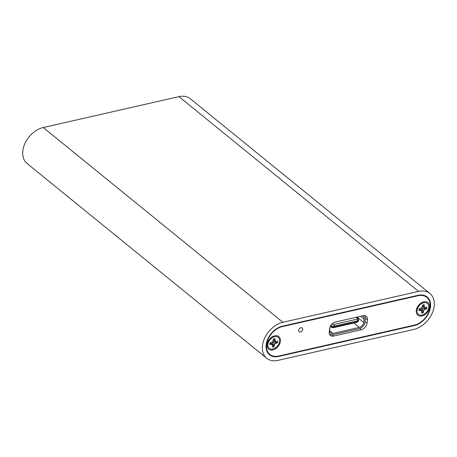 <?xml version="1.0" encoding="UTF-8"?>
<svg xmlns="http://www.w3.org/2000/svg" width="457" height="457" viewBox="0 0 457 457"><rect width="100%" height="100%" fill="white"/><g stroke="black" fill="none" stroke-linecap="round" stroke-linejoin="round"><path stroke-width="0.69" d="M413.762 329.468A21.816 15.235 129.1 0 0 434.15 306.339A21.816 15.235 129.1 0 0 429.928 293.503A21.816 15.235 129.1 0 0 418.572 291.4L282.889 322.294A21.816 15.235 -50.9 0 0 262.507 345.423A21.816 15.235 -50.9 0 0 266.728 358.259A21.816 15.235 -50.9 0 0 278.085 360.362L413.762 329.468M266.728 358.259L27.072 163.497A21.816 15.235 -50.9 0 1 22.85 150.661A21.816 15.235 -50.9 0 1 43.238 127.532L178.916 96.638L418.572 291.4M429.928 293.503L190.272 98.741A21.816 15.235 129.1 0 0 178.916 96.638M418.024 295.725L282.346 326.624A16.858 11.773 -50.9 0 0 268.162 339.048A16.858 11.773 -50.9 0 0 269.853 354.409A16.858 11.773 -50.9 0 0 278.627 356.037L414.31 325.138A16.858 11.773 129.1 0 0 428.489 312.714A16.858 11.773 129.1 0 0 426.804 297.353A16.858 11.773 129.1 0 0 418.024 295.725M329.594 334.101L329.394 333.936A6.198 4.33 -50.9 0 0 329.594 334.101A6.198 4.33 -50.9 0 0 332.822 334.701L359.139 328.703A6.198 4.33 129.1 0 0 364.932 322.134L365.349 318.849A6.198 4.33 129.1 0 0 364.572 315.621M362.247 315.884A4.713 3.29 -50.9 0 1 363.212 316.358A4.713 3.29 -50.9 0 1 364.12 319.129L363.709 322.413A4.713 3.29 -50.9 0 1 359.305 327.406L332.987 333.399L329.588 330.639M330.023 327.012L329.623 330.177A4.713 3.29 129.1 0 0 330.537 332.947A4.713 3.29 129.1 0 0 332.987 333.399M302.728 329.434A2.479 1.731 129.1 0 0 302.248 327.977A2.479 1.731 129.1 0 0 300.1 328.12A2.479 1.731 129.1 0 0 298.644 330.365A2.479 1.731 129.1 0 0 299.124 331.828A2.479 1.731 129.1 0 0 301.272 331.685A2.479 1.731 129.1 0 0 302.728 329.434M416.27 310.412A8.06 5.627 -50.9 0 1 417.532 306.813A8.06 5.627 -50.9 0 1 419.772 304.059A8.06 5.627 -50.9 0 1 426.741 301.957A8.06 5.627 -50.9 0 1 429.551 307.384A8.06 5.627 -50.9 0 1 422.022 315.93A8.06 5.627 -50.9 0 1 416.27 310.412M423.416 302.814A5.581 3.896 129.1 0 0 419.549 304.265M417.687 306.556A5.581 3.896 129.1 0 0 416.938 308.823A5.581 3.896 129.1 0 0 417.058 310.634M267.105 344.378A8.06 5.627 -50.9 0 1 268.368 340.779A8.06 5.627 -50.9 0 1 270.601 338.026A8.06 5.627 -50.9 0 1 277.57 335.924A8.06 5.627 -50.9 0 1 280.387 341.35A8.06 5.627 -50.9 0 1 272.858 349.891A8.06 5.627 -50.9 0 1 267.105 344.378M274.246 336.78A5.581 3.896 129.1 0 0 270.378 338.231M268.522 340.522A5.581 3.896 129.1 0 0 267.768 342.79A5.581 3.896 129.1 0 0 267.893 344.601M282.397 326.189A17.355 12.116 129.1 0 0 266.185 344.584A17.355 12.116 129.1 0 0 269.539 354.798A17.355 12.116 129.1 0 0 278.576 356.466L414.253 325.573A17.355 12.116 129.1 0 0 428.855 312.782A17.355 12.116 129.1 0 0 427.112 296.964A17.355 12.116 129.1 0 0 418.081 295.296L282.397 326.189M335.421 321.991A6.198 4.33 129.1 0 0 329.628 328.56L329.223 331.805A6.198 4.33 129.1 0 0 330.422 335.455A6.198 4.33 129.1 0 0 333.644 336.049L361.23 329.771A6.198 4.33 129.1 0 0 367.022 323.202L367.434 319.957A6.198 4.33 129.1 0 0 366.234 316.307A6.198 4.33 129.1 0 0 363.007 315.713L335.421 321.991M274.726 338.574L273.269 339.231M277.296 341.259A4.581 3.199 -50.9 0 1 277.268 341.796A4.581 3.199 -50.9 0 1 277.091 342.601L274.537 341.865L272.549 342.019L272.663 343.99L274.011 346.709L274.8 343.875L277.439 342.819A4.701 3.285 129.1 0 0 277.645 341.179L275.125 341.299L275.028 338.666A4.701 3.285 129.1 0 0 273.475 339.02L272.686 341.853L270.053 342.91A4.701 3.285 129.1 0 0 269.87 343.744A4.701 3.285 129.1 0 0 269.841 344.549L272.361 344.429L272.463 347.057A4.701 3.285 129.1 0 0 274.011 346.709M268.328 340.905A3.776 2.639 129.1 0 0 268.179 341.585A3.776 2.639 129.1 0 0 268.248 342.756M268.145 343.133L268.653 341.305A3.776 2.639 -50.9 0 1 271.178 338.197L272.863 337.329A7.055 4.924 -50.9 0 1 279.558 341.539A7.055 4.924 -50.9 0 1 272.966 349.017A7.055 4.924 -50.9 0 1 267.933 344.19A7.055 4.924 -50.9 0 1 268.145 343.133A7.055 4.924 -50.9 0 1 272.863 337.329L272.635 337.095M272.515 337.506A3.776 2.639 129.1 0 0 271.709 337.574A3.776 2.639 129.1 0 0 270.715 337.963M272.64 337.443L270.932 337.809M272.738 337.392L271.538 337.432M267.773 342.761L268.133 343.173M267.785 342.687L268.139 343.161M273.737 346.406A4.581 3.199 -50.9 0 1 272.503 346.732M270.773 342.744L272.361 344.429M270.053 342.904L271.355 344.207M277.091 342.601L277.439 342.819M274.537 341.865L275.925 343.161M272.549 342.019L274.8 343.875M272.663 343.99L274.211 345.109M273.435 339.34L274.823 340.265M273.326 340.191L275.125 341.299M423.896 304.608L422.434 305.265M426.467 307.293A4.581 3.199 -50.9 0 1 426.432 307.835A4.581 3.199 -50.9 0 1 426.261 308.635L423.708 307.898L421.72 308.058L421.834 310.029L423.176 312.742L423.965 309.909L426.604 308.852A4.701 3.285 129.1 0 0 426.809 307.213L424.29 307.333L424.193 304.705A4.701 3.285 129.1 0 0 422.645 305.059L421.857 307.887L419.218 308.943A4.701 3.285 129.1 0 0 419.035 309.783A4.701 3.285 129.1 0 0 419.012 310.583L421.531 310.463L421.628 313.096A4.701 3.285 129.1 0 0 423.176 312.742M417.498 306.938A3.776 2.639 129.1 0 0 417.35 307.618A3.776 2.639 129.1 0 0 417.418 308.789M417.315 309.166L417.818 307.344A3.776 2.639 -50.9 0 1 420.343 304.231L422.028 303.362A7.055 4.924 -50.9 0 1 428.723 307.572A7.055 4.924 -50.9 0 1 422.137 315.05A7.055 4.924 -50.9 0 1 417.098 310.223A7.055 4.924 -50.9 0 1 417.315 309.166A7.055 4.924 -50.9 0 1 422.028 303.362L421.805 303.128M421.685 303.539A3.776 2.639 129.1 0 0 420.88 303.614A3.776 2.639 129.1 0 0 419.886 303.996M421.811 303.477L420.097 303.848M421.908 303.425L420.708 303.471M416.938 308.795L417.304 309.206M416.95 308.721L417.304 309.195M422.908 312.439A4.581 3.199 -50.9 0 1 421.668 312.765M419.937 308.778L421.531 310.463M419.223 308.943L420.52 310.24M426.261 308.635L426.604 308.852M423.708 307.898L425.096 309.2M421.72 308.058L423.965 309.909M421.834 310.029L423.382 311.143M422.605 305.379L423.993 306.304M422.497 306.23L424.29 307.333M43.238 127.532L282.889 322.294M330.474 326.024L330.805 326.292L330.857 325.384M331.959 324.024L332.073 324.116A1.24 0.588 7.2 0 0 333.787 324.441L357.037 319.146A1.24 0.588 -172.8 0 0 357.374 318.352L356.066 317.295M357.066 322.299L358.562 320.843A2.479 1.182 -172.8 0 1 357.483 321.654A1.24 0.663 -102.8 0 1 357.066 322.299L333.816 327.595A1.24 0.663 -102.8 0 0 334.227 326.949L357.483 321.654L357.591 320.785L334.335 326.081L334.227 326.949A2.479 1.182 7.2 0 1 330.805 326.292A1.24 0.868 -50.9 0 0 331.045 327.023L330.285 326.401M333.787 324.441A1.24 0.663 -102.8 0 1 334.335 326.081A2.479 1.182 -172.8 0 1 330.914 325.43A1.24 0.868 -50.9 0 1 330.954 325.241M358.562 320.843L358.671 319.98A2.479 1.182 7.2 0 1 357.591 320.785A1.24 0.663 -102.8 0 0 357.037 319.146M331.759 324.236A1.24 0.868 -50.9 0 1 332.073 324.116M358.671 319.98L358.014 318.472A1.24 0.868 129.1 0 0 357.374 318.352M364.12 319.129L360.596 316.261M363.709 322.413L357.111 317.055M359.305 327.406L353.907 323.019M365.394 318.295L367.434 319.957M365.006 321.562L367.022 323.202M359.722 328.543L361.23 329.771M332.119 334.81L333.644 336.049M333.816 327.595C333.387 327.88 332.468 327.692 331.045 327.023M358.014 318.472L356.454 317.204"/></g></svg>
